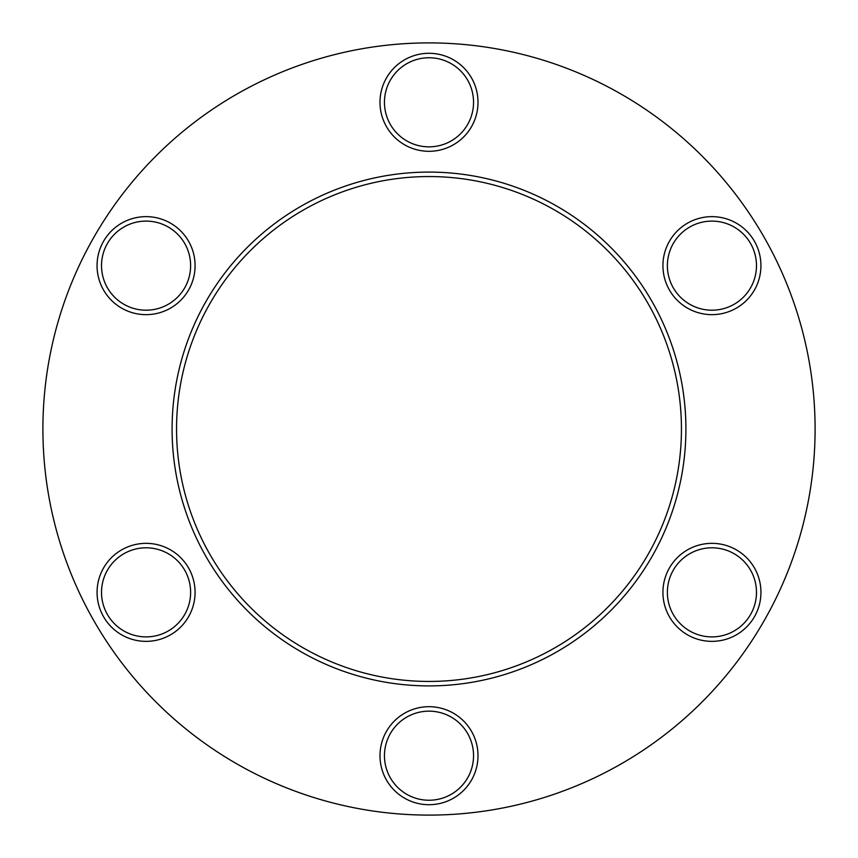<?xml version="1.0" encoding="UTF-8"?>
<svg xmlns="http://www.w3.org/2000/svg" width="858" height="858" viewBox="0 0 858 858"><rect width="100%" height="100%" fill="white"/><g stroke="black" fill="none" stroke-linecap="round" stroke-linejoin="round"><path stroke-width="1.29" d="M815.1 429A386.1 386.1 0 0 0 429 42.9A386.1 386.1 0 0 0 42.9 429A386.1 386.1 0 0 0 429 815.1A386.1 386.1 0 0 0 815.1 429M176.555 429A252.445 252.445 0 0 0 429 681.445A252.445 252.445 0 0 0 681.445 429A252.445 252.445 0 0 0 429 176.555A252.445 252.445 0 0 0 176.555 429M172.093 429A256.907 256.907 0 0 0 429 685.907A256.907 256.907 0 0 0 685.907 429A256.907 256.907 0 0 0 429 172.093A256.907 256.907 0 0 0 172.093 429M108.022 288.824A44.552 44.552 180 0 0 169.251 303.7A44.552 44.552 180 0 0 184.116 242.471A44.552 44.552 0 0 0 122.887 227.606A44.552 44.552 0 0 0 108.022 288.824M104.215 291.152A49.003 49.003 180 0 0 171.568 307.496A49.003 49.003 180 0 0 187.923 240.154A49.003 49.003 0 0 0 120.57 223.799A49.003 49.003 0 0 0 104.215 291.152M389.907 80.942A44.552 44.552 0 0 0 407.647 141.398A44.552 44.552 0 0 0 468.093 123.659A44.552 44.552 0 0 0 450.353 63.202A44.552 44.552 0 0 0 389.907 80.942M385.993 78.807A49.003 49.003 0 0 0 405.502 145.302A49.003 49.003 0 0 0 472.007 125.794A49.003 49.003 0 0 0 452.498 59.299A49.003 49.003 0 0 0 385.993 78.807M712.977 310.188A44.552 44.552 0 0 0 756.466 264.596A44.552 44.552 0 0 0 710.874 221.117A44.552 44.552 0 0 0 667.395 266.699A44.552 44.552 0 0 0 712.977 310.188M710.778 216.656A49.003 49.003 0 0 0 662.944 266.806A49.003 49.003 0 0 0 713.084 314.639A49.003 49.003 90 0 0 760.917 264.489A49.003 49.003 90 0 0 710.778 216.656M749.978 569.176A44.552 44.552 -0 0 0 688.749 554.3A44.552 44.552 -0 0 0 673.884 615.529A44.552 44.552 0 0 0 735.113 630.394A44.552 44.552 0 0 0 749.978 569.176M753.785 566.848A49.003 49.003 -0 0 0 686.432 550.504A49.003 49.003 -0 0 0 670.077 617.846A49.003 49.003 0 0 0 737.43 634.201A49.003 49.003 0 0 0 753.785 566.848M389.907 734.341A44.552 44.552 0 0 0 407.647 794.798A44.552 44.552 0 0 0 468.093 777.058A44.552 44.552 0 0 0 450.353 716.602A44.552 44.552 0 0 0 389.907 734.341M385.993 732.206A49.003 49.003 0 0 0 405.502 798.701A49.003 49.003 0 0 0 472.007 779.193A49.003 49.003 0 0 0 452.498 712.698A49.003 49.003 0 0 0 385.993 732.206M145.023 547.812A44.552 44.552 0 0 0 101.534 593.404A44.552 44.552 0 0 0 147.126 636.883A44.552 44.552 0 0 0 190.605 591.301A44.552 44.552 0 0 0 145.023 547.812A44.552 44.552 0 0 0 101.534 593.404A44.552 44.552 0 0 0 147.126 636.883M147.222 641.344A49.003 49.003 0 0 0 195.056 591.194A49.003 49.003 0 0 0 144.916 543.361A49.003 49.003 0 0 0 97.083 593.511A49.003 49.003 0 0 0 147.222 641.344"/></g></svg>
